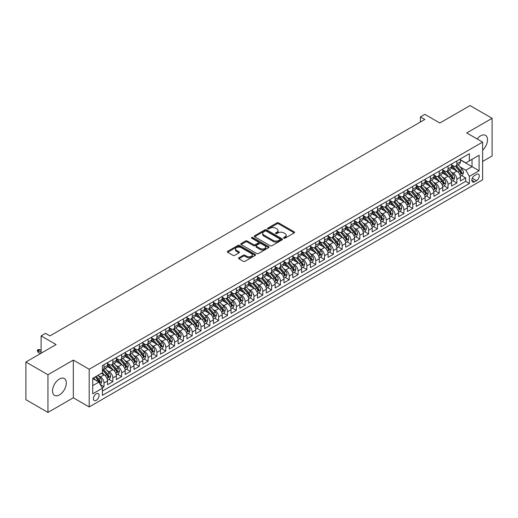 <?xml version="1.0" encoding="UTF-8"?>
<svg xmlns="http://www.w3.org/2000/svg" width="518" height="518" viewBox="0 0 518 518"><rect width="100%" height="100%" fill="white"/><g stroke="black" fill="none" stroke-linecap="round" stroke-linejoin="round"><path stroke-width="0.78" d="M283.812 238.183A0.855 0.492 0 0 0 285.023 238.183L294.224 232.873A1.224 0.706 0 0 0 294.58 232.375A1.224 0.706 0 0 0 294.224 231.876L278.639 222.876A1.224 0.706 0 0 0 276.91 222.876L267.709 228.185A0.855 0.492 0 0 0 267.456 228.535A0.855 0.492 0 0 0 267.709 228.885A0.855 0.492 0 0 0 268.92 228.885L270.111 228.198A3.917 2.26 0 0 1 275.654 228.198L276.949 228.95A3.917 2.26 0 0 1 278.101 230.549A3.917 2.26 0 0 1 276.949 232.148L275.757 232.835A0.855 0.492 0 0 0 275.511 233.184A0.855 0.492 0 0 0 275.757 233.534A0.855 0.492 0 0 0 276.975 233.534L278.16 232.847A3.917 2.26 0 0 1 283.702 232.847L285.004 233.599A3.917 2.26 0 0 1 286.15 235.198A3.917 2.26 0 0 1 285.004 236.797L283.812 237.484A0.855 0.492 0 0 0 283.56 237.833A0.855 0.492 0 0 0 283.812 238.183L283.812 237.484M59.421 394.904A9.732 5.62 120 0 0 65.78 386.331A9.732 5.62 120 0 0 64.284 378.529A9.732 5.62 120 0 0 59.421 379.014A9.732 5.62 120 0 0 53.063 387.587A9.732 5.62 120 0 0 54.558 395.383A9.732 5.62 120 0 0 59.421 394.904M482.614 150.233A9.732 5.62 120 0 0 485.495 135.347A9.732 5.62 120 0 0 480.633 135.826A9.732 5.62 120 0 0 477.136 138.953M96.251 400.33A3.995 2.305 120 0 0 98.854 396.807A3.995 2.305 120 0 0 98.245 393.609A3.995 2.305 120 0 0 96.251 393.81A3.995 2.305 120 0 0 93.641 397.325A3.995 2.305 120 0 0 94.25 400.524A3.995 2.305 120 0 0 96.251 400.33M238.895 257.77A1.224 0.706 0 0 0 238.539 258.268A1.224 0.706 0 0 0 238.895 258.767L243.266 261.292A1.224 0.706 0 0 0 245.001 261.292L255.219 255.393A1.224 0.706 0 0 0 255.575 254.895A1.224 0.706 0 0 0 255.219 254.396L239.633 245.396A1.224 0.706 0 0 0 237.898 245.396L227.68 251.295A1.224 0.706 0 0 0 227.324 251.793A1.224 0.706 0 0 0 227.68 252.292L232.964 255.342A1.224 0.706 0 0 0 234.699 255.342L239.07 252.816A1.224 0.706 0 0 0 239.426 252.318A1.224 0.706 0 0 0 239.07 251.819L236.448 250.304A3.276 1.891 0 0 1 235.489 248.97A3.276 1.891 0 0 1 237.509 247.222A3.276 1.891 0 0 1 241.084 247.63L251.34 253.555A3.276 1.891 0 0 1 252.305 254.895A3.276 1.891 0 0 1 250.278 256.643A3.276 1.891 0 0 1 246.71 256.229L245.001 255.244A1.224 0.706 0 0 0 243.266 255.244L238.895 257.77L238.895 258.767M482.614 161.474L492.1 155.996L492.1 118.311L470.046 105.575L439.834 123.019L424.838 114.361L420.428 116.906L424.838 119.457L49.935 335.904L45.526 333.352L41.116 335.904L41.116 353.218M47.954 374.734L47.954 412.425L73.316 397.779L73.316 360.094L47.954 374.734L25.9 362.004L56.112 344.561L41.116 335.904M73.316 360.094L89.193 369.263L482.614 142.12L482.614 179.804L89.193 406.947L89.193 369.263M492.1 118.311L466.737 132.951L482.614 142.12M270.195 245.746A1.224 0.706 0 0 0 271.931 245.746L282.148 239.847A1.224 0.706 0 0 0 282.504 239.348A1.224 0.706 0 0 0 282.148 238.85L266.563 229.85A1.224 0.706 0 0 0 264.827 229.85L254.61 235.748A1.224 0.706 0 0 0 254.254 236.247A1.224 0.706 0 0 0 254.61 236.745L270.195 245.746M251.968 238.371A0.855 0.492 0 0 1 252.836 238.494L268.667 247.63L258.463 253.522A1.224 0.706 0 0 1 256.734 253.522L241.148 244.522L245.519 242.016L245.519 240.999L241.148 243.518A1.224 0.706 0 0 0 240.786 244.023A1.224 0.706 0 0 0 241.148 244.522L241.148 243.518M245.519 242.016A1.224 0.706 0 0 1 247.254 242.016L247.254 240.999A1.224 0.706 0 0 0 245.519 240.999M247.254 240.999L253.574 244.645A1.224 0.706 0 0 0 255.303 244.645L258.204 242.974A1.224 0.706 0 0 0 258.566 242.469A1.224 0.706 0 0 0 258.204 241.971L251.625 238.17A0.855 0.492 0 0 1 251.372 237.82A0.855 0.492 0 0 1 251.903 237.367A0.855 0.492 0 0 1 252.836 237.471L268.68 246.62A1.224 0.706 0 0 1 269.043 247.118A1.224 0.706 0 0 1 268.68 247.623L268.68 246.62M47.954 412.425L25.9 399.689L25.9 362.004M102.182 387.788L104.014 386.732L100.35 384.615M98.271 375.621L100.486 376.897A4.992 2.881 60 0 1 104.014 383.009L107.543 380.976L107.543 384.693L112.833 381.636L108.819 379.318M107.09 370.525L109.304 371.807A4.992 2.881 60 0 1 112.833 377.92L116.362 375.88L116.362 379.597L121.652 376.541L117.638 374.229M115.909 365.436L118.123 366.712A4.992 2.881 60 0 1 121.652 372.824L125.181 370.791L125.181 374.508L130.478 371.451L126.463 369.133M124.734 360.34L126.949 361.622A4.992 2.881 60 0 1 130.478 367.735L134.007 365.695L134.007 369.412L139.297 366.355L135.282 364.037M133.553 355.251L135.768 356.526A4.992 2.881 60 0 1 139.297 362.639L142.826 360.606L142.826 364.322L148.116 361.266L144.101 358.948M142.372 350.155L144.587 351.437A4.992 2.881 60 0 1 148.116 357.55L151.644 355.51L151.644 359.227L156.941 356.17L152.927 353.852M151.198 345.066L153.412 346.341A4.992 2.881 60 0 1 156.941 352.454L160.47 350.414L160.47 354.137L165.76 351.081L161.745 348.763M160.017 339.97L162.231 341.252A4.992 2.881 60 0 1 165.76 347.364L169.289 345.325L169.289 349.041L174.579 345.985L170.564 343.667M168.836 334.881L171.05 336.156A4.992 2.881 60 0 1 174.579 342.269L178.108 340.229L178.108 343.952L183.404 340.896L179.39 338.578M177.661 329.785L179.875 331.067A4.992 2.881 60 0 1 183.404 337.173L186.933 335.14L186.933 338.856L192.223 335.8L188.209 333.482M186.48 324.695L188.694 325.971A4.992 2.881 60 0 1 192.223 332.083L195.752 330.044L195.752 333.76L201.042 330.711L197.034 328.393M195.299 319.6L197.513 320.882A4.992 2.881 60 0 1 201.042 326.987L204.571 324.954L204.571 328.671L209.868 325.615L205.853 323.297M204.124 314.504L206.339 315.786A4.992 2.881 60 0 1 209.868 321.898L213.397 319.859L213.397 323.575L218.687 320.519L214.672 318.207M212.943 309.414L215.158 310.69A4.992 2.881 60 0 1 218.687 316.802L222.216 314.769L222.216 318.486L227.506 315.43L223.498 313.112M221.762 304.319L223.977 305.601A4.992 2.881 60 0 1 227.506 311.713L231.034 309.673L231.034 313.39L236.331 310.334L232.317 308.022M230.588 299.229L232.802 300.505A4.992 2.881 60 0 1 236.331 306.617L239.86 304.584L239.86 308.301L245.15 305.244L241.135 302.926M239.407 294.133L241.621 295.415A4.992 2.881 60 0 1 245.15 301.528L248.679 299.488L248.679 303.205L253.969 300.149L249.961 297.831M248.226 289.044L250.447 290.32A4.992 2.881 60 0 1 253.969 296.432L257.498 294.392L257.498 298.115L262.794 295.059L258.78 292.741M257.051 283.948L259.265 285.23A4.992 2.881 60 0 1 262.794 291.343L266.323 289.303L266.323 293.02L271.613 289.963L267.599 287.645M265.87 278.859L268.084 280.134A4.992 2.881 60 0 1 271.613 286.247L275.142 284.207L275.142 287.93L280.439 284.874L276.424 282.556M274.695 273.763L276.91 275.045A4.992 2.881 60 0 1 280.439 281.151L283.961 279.118L283.961 282.834L289.258 279.778L285.243 277.46M283.514 268.674L285.729 269.949A4.992 2.881 60 0 1 289.258 276.062L292.787 274.022L292.787 277.745L298.077 274.689L294.062 272.371M292.333 263.578L294.548 264.86A4.992 2.881 60 0 1 298.077 270.966L301.606 268.933L301.606 272.649L306.902 269.593L302.888 267.275M301.159 258.488L303.373 259.764A4.992 2.881 60 0 1 306.902 265.876L310.424 263.837L310.424 267.553L315.721 264.497L311.706 262.186M309.978 253.393L312.192 254.668A4.992 2.881 60 0 1 315.721 260.781L319.25 258.747L319.25 262.464L324.54 259.408L320.525 257.09M318.797 248.297L321.011 249.579A4.992 2.881 60 0 1 324.54 255.691L328.069 253.652L328.069 257.368L333.365 254.312L329.351 252.001M327.622 243.207L329.836 244.483A4.992 2.881 60 0 1 333.365 250.595L336.894 248.562L336.894 252.279L342.184 249.223L338.17 246.905M336.441 238.112L338.655 239.394A4.992 2.881 60 0 1 342.184 245.506L345.713 243.466L345.713 247.183L351.003 244.127L346.989 241.809M345.26 233.022L347.474 234.298A4.992 2.881 60 0 1 351.003 240.41L354.532 238.377L354.532 242.094L359.829 239.038L355.814 236.72M354.085 227.926L356.3 229.209A4.992 2.881 60 0 1 359.829 235.321L363.358 233.281L363.358 236.998L368.648 233.942L364.633 231.624M362.904 222.837L365.119 224.113A4.992 2.881 60 0 1 368.648 230.225L372.177 228.185L372.177 231.909L377.467 228.852L373.452 226.534M371.723 217.741L373.938 219.023A4.992 2.881 60 0 1 377.467 225.136L380.995 223.096L380.995 226.813L386.292 223.757L382.278 221.439M380.549 212.652L382.763 213.928A4.992 2.881 60 0 1 386.292 220.04L389.821 218L389.821 221.723L395.111 218.667L391.096 216.349M389.368 207.556L391.582 208.838A4.992 2.881 60 0 1 395.111 214.944L398.64 212.911L398.64 216.628L403.93 213.571L399.915 211.253M398.187 202.467L400.401 203.742A4.992 2.881 60 0 1 403.93 209.855L407.459 207.815L407.459 211.532L412.755 208.482L408.741 206.164M407.012 197.371L409.226 198.647A4.992 2.881 60 0 1 412.755 204.759L416.284 202.726L416.284 206.442L421.574 203.386L417.56 201.068M415.831 192.275L418.045 193.557A4.992 2.881 60 0 1 421.574 199.67L425.103 197.63L425.103 201.347L430.393 198.29L426.385 195.979M424.65 187.186L426.864 188.461A4.992 2.881 60 0 1 430.393 194.574L433.922 192.541L433.922 196.257L439.219 193.201L435.204 190.883M433.475 182.09L435.69 183.372A4.992 2.881 60 0 1 439.219 189.484L442.748 187.445L442.748 191.161L448.038 188.105L444.023 185.787M442.294 177.001L444.509 178.276A4.992 2.881 60 0 1 448.038 184.389L451.566 182.355L451.566 186.072L456.857 183.016L456.857 179.299A4.992 2.881 -120 0 0 453.328 173.187L451.113 171.905M452.849 180.698L456.857 183.016M107.543 380.976A4.992 2.881 -120 0 0 104.014 374.864L101.366 373.336M116.362 375.88A4.992 2.881 -120 0 0 112.833 369.768L107.375 366.621M125.181 370.791A4.992 2.881 -120 0 0 121.652 364.678L116.2 361.525M134.007 365.695A4.992 2.881 -120 0 0 130.478 359.583L125.019 356.436M142.826 360.606A4.992 2.881 -120 0 0 139.297 354.493L133.838 351.34M151.644 355.51A4.992 2.881 -120 0 0 148.116 349.397L142.664 346.251M160.47 350.414A4.992 2.881 -120 0 0 156.941 344.308L151.483 341.155M169.289 345.325A4.992 2.881 -120 0 0 165.76 339.212L160.302 336.065M178.108 340.229A4.992 2.881 -120 0 0 174.579 334.123L169.127 330.97M186.933 335.14A4.992 2.881 -120 0 0 183.404 329.027L177.946 325.88M195.752 330.044A4.992 2.881 -120 0 0 192.223 323.931L186.771 320.784M204.571 324.954A4.992 2.881 -120 0 0 201.042 318.842L195.59 315.689M213.397 319.859A4.992 2.881 -120 0 0 209.868 313.746L204.409 310.599M222.216 314.769A4.992 2.881 -120 0 0 218.687 308.657L213.235 305.503M231.034 309.673A4.992 2.881 -120 0 0 227.506 303.561L222.054 300.414M239.86 304.584A4.992 2.881 -120 0 0 236.331 298.472L230.873 295.318M248.679 299.488A4.992 2.881 -120 0 0 245.15 293.376L239.698 290.229M257.498 294.392A4.992 2.881 -120 0 0 253.969 288.286L248.517 285.133M266.323 289.303A4.992 2.881 -120 0 0 262.794 283.191L257.336 280.044M275.142 284.207A4.992 2.881 -120 0 0 271.613 278.101L266.161 274.948M283.961 279.118A4.992 2.881 -120 0 0 280.439 273.005L274.98 269.859M292.787 274.022A4.992 2.881 -120 0 0 289.258 267.91L283.799 264.763M301.606 268.933A4.992 2.881 -120 0 0 298.077 262.82L292.625 259.667M310.424 263.837A4.992 2.881 -120 0 0 306.902 257.724L301.444 254.578M319.25 258.747A4.992 2.881 -120 0 0 315.721 252.635L310.263 249.482M328.069 253.652A4.992 2.881 -120 0 0 324.54 247.539L319.088 244.392M336.894 248.562A4.992 2.881 -120 0 0 333.365 242.45L327.907 239.297M345.713 243.466A4.992 2.881 -120 0 0 342.184 237.354L336.726 234.207M354.532 238.377A4.992 2.881 -120 0 0 351.003 232.265L345.551 229.111M363.358 233.281A4.992 2.881 -120 0 0 359.829 227.169L354.37 224.022M372.177 228.185A4.992 2.881 -120 0 0 368.648 222.08L363.189 218.926M380.995 223.096A4.992 2.881 -120 0 0 377.467 216.984L372.015 213.837M389.821 218A4.992 2.881 -120 0 0 386.292 211.888L380.834 208.741M398.64 212.911A4.992 2.881 -120 0 0 395.111 206.799L389.653 203.652M407.459 207.815A4.992 2.881 -120 0 0 403.93 201.703L398.478 198.556M416.284 202.726A4.992 2.881 -120 0 0 412.755 196.613L407.297 193.46M425.103 197.63A4.992 2.881 -120 0 0 421.574 191.518L416.122 188.371M433.922 192.541A4.992 2.881 -120 0 0 430.393 186.428L424.941 183.275M442.748 187.445A4.992 2.881 -120 0 0 439.219 181.332L433.76 178.186M451.566 182.355A4.992 2.881 -120 0 0 448.038 176.243L442.586 173.09M476.528 174.359L474.592 175.479A3.866 2.234 120 0 0 472.066 178.885A3.866 2.234 120 0 0 472.656 181.986A3.866 2.234 120 0 0 474.592 181.792L476.528 180.672A3.866 2.234 120 0 0 479.059 177.266A3.866 2.234 120 0 0 478.464 174.165A3.866 2.234 120 0 0 476.528 174.359M92.722 385.657L98.893 382.096L102.422 388.209L102.422 395.338L469.386 183.476L469.386 176.34L465.857 170.234L459.939 166.815M102.422 388.209L92.722 393.81L92.722 378.328L102.422 372.72L102.422 365.591L469.386 153.729L469.386 160.858L479.092 155.258L479.092 170.739L469.386 176.34M107.543 363.455L109.304 364.471A4.992 2.881 60 0 0 111.797 364.717L115.326 362.684A4.992 2.881 -120 0 0 116.362 360.399L116.362 357.55M116.362 358.359L118.123 359.382A4.992 2.881 60 0 0 120.623 359.628L124.152 357.588A4.992 2.881 -120 0 0 125.181 355.309L125.181 352.454M125.181 353.27L126.949 354.286A4.992 2.881 60 0 0 129.442 354.532L132.971 352.499A4.992 2.881 -120 0 0 134.007 350.213L134.007 347.358M134.007 348.174L135.768 349.197A4.992 2.881 60 0 0 138.261 349.443L141.79 347.403A4.992 2.881 -120 0 0 142.826 345.118L142.826 342.269M142.826 343.084L144.587 344.101A4.992 2.881 60 0 0 147.086 344.347L150.615 342.314A4.992 2.881 -120 0 0 151.644 340.028L151.644 337.173M151.644 337.989L153.412 339.012A4.992 2.881 60 0 0 155.905 339.258L159.434 337.218A4.992 2.881 -120 0 0 160.47 334.932L160.47 332.083M160.47 332.899L162.231 333.916A4.992 2.881 60 0 0 164.724 334.162L168.253 332.129A4.992 2.881 -120 0 0 169.289 329.843L169.289 326.987M169.289 327.803L171.05 328.826A4.992 2.881 60 0 0 173.549 329.072L177.078 327.033A4.992 2.881 -120 0 0 178.108 324.747L178.108 321.898M178.108 322.714L179.875 323.731A4.992 2.881 60 0 0 182.368 323.977L185.897 321.943A4.992 2.881 -120 0 0 186.933 319.658L186.933 316.802M186.933 317.618L188.694 318.635A4.992 2.881 60 0 0 191.187 318.887L194.716 316.848A4.992 2.881 -120 0 0 195.752 314.562L195.752 311.713M195.752 312.529L197.513 313.545A4.992 2.881 60 0 0 200.013 313.791L203.542 311.752A4.992 2.881 -120 0 0 204.571 309.473L204.571 306.617M204.571 307.433L206.339 308.45A4.992 2.881 60 0 0 208.832 308.696L212.361 306.662A4.992 2.881 -120 0 0 213.397 304.377L213.397 301.528M213.397 302.337L215.158 303.36A4.992 2.881 60 0 0 217.651 303.606L221.18 301.567A4.992 2.881 -120 0 0 222.216 299.287L222.216 296.432M222.216 297.248L223.977 298.264A4.992 2.881 60 0 0 226.476 298.51L230.005 296.477A4.992 2.881 -120 0 0 231.034 294.192L231.034 291.343M231.034 292.152L232.802 293.175A4.992 2.881 60 0 0 235.295 293.421L238.824 291.381A4.992 2.881 -120 0 0 239.86 289.096L239.86 286.247M239.86 287.063L241.621 288.079A4.992 2.881 60 0 0 244.12 288.325L247.643 286.292A4.992 2.881 -120 0 0 248.679 284.006L248.679 281.151M248.679 281.967L250.447 282.99A4.992 2.881 60 0 0 252.939 283.236L256.468 281.196A4.992 2.881 -120 0 0 257.498 278.911L257.498 276.062M257.498 276.877L259.265 277.894A4.992 2.881 60 0 0 261.758 278.14L265.287 276.107A4.992 2.881 -120 0 0 266.323 273.821L266.323 270.966M266.323 271.782L268.084 272.805A4.992 2.881 60 0 0 270.584 273.051L274.106 271.011A4.992 2.881 -120 0 0 275.142 268.725L275.142 265.876M275.142 266.692L276.91 267.709A4.992 2.881 60 0 0 279.403 267.955L282.932 265.922A4.992 2.881 -120 0 0 283.961 263.636L283.961 260.781M283.961 261.596L285.729 262.613A4.992 2.881 60 0 0 288.222 262.866L291.751 260.826A4.992 2.881 -120 0 0 292.787 258.54L292.787 255.691M292.787 256.507L294.548 257.524A4.992 2.881 60 0 0 297.047 257.77L300.576 255.73A4.992 2.881 -120 0 0 301.606 253.451L301.606 250.595M301.606 251.411L303.373 252.428A4.992 2.881 60 0 0 305.866 252.68L309.395 250.641A4.992 2.881 -120 0 0 310.424 248.355L310.424 245.506M310.424 246.315L312.192 247.339A4.992 2.881 60 0 0 314.685 247.585L318.214 245.545A4.992 2.881 -120 0 0 319.25 243.266L319.25 240.41M319.25 241.226L321.011 242.243A4.992 2.881 60 0 0 323.51 242.489L327.039 240.456A4.992 2.881 -120 0 0 328.069 238.17L328.069 235.321M328.069 236.13L329.836 237.153A4.992 2.881 60 0 0 332.329 237.399L335.858 235.36A4.992 2.881 -120 0 0 336.894 233.074L336.894 230.225M336.894 231.041L338.655 232.058A4.992 2.881 60 0 0 341.148 232.304L344.677 230.27A4.992 2.881 -120 0 0 345.713 227.985L345.713 225.129M345.713 225.945L347.474 226.968A4.992 2.881 60 0 0 349.974 227.214L353.503 225.175A4.992 2.881 -120 0 0 354.532 222.889L354.532 220.04M354.532 220.856L356.3 221.872A4.992 2.881 60 0 0 358.793 222.118L362.322 220.085A4.992 2.881 -120 0 0 363.358 217.8L363.358 214.944M363.358 215.76L365.119 216.783A4.992 2.881 60 0 0 367.612 217.029L371.141 214.989A4.992 2.881 -120 0 0 372.177 212.704L372.177 209.855M372.177 210.671L373.938 211.687A4.992 2.881 60 0 0 376.437 211.933L379.966 209.9A4.992 2.881 -120 0 0 380.995 207.614L380.995 204.759M380.995 205.575L382.763 206.591A4.992 2.881 60 0 0 385.256 206.844L388.785 204.804A4.992 2.881 -120 0 0 389.821 202.519L389.821 199.67M389.821 200.485L391.582 201.502A4.992 2.881 60 0 0 394.075 201.748L397.604 199.708A4.992 2.881 -120 0 0 398.64 197.429L398.64 194.574M398.64 195.39L400.401 196.406A4.992 2.881 60 0 0 402.9 196.659L406.429 194.619A4.992 2.881 -120 0 0 407.459 192.333L407.459 189.484M407.459 190.3L409.226 191.317A4.992 2.881 60 0 0 411.719 191.563L415.248 189.523A4.992 2.881 -120 0 0 416.284 187.244L416.284 184.389M416.284 185.204L418.045 186.221A4.992 2.881 60 0 0 420.538 186.467L424.067 184.434A4.992 2.881 -120 0 0 425.103 182.148L425.103 179.299M425.103 180.109L426.864 181.132A4.992 2.881 60 0 0 429.364 181.378L432.893 179.338A4.992 2.881 -120 0 0 433.922 177.052L433.922 174.203M433.922 175.019L435.69 176.036A4.992 2.881 60 0 0 438.183 176.282L441.712 174.249A4.992 2.881 -120 0 0 442.748 171.963L442.748 169.108M442.748 169.923L444.509 170.946A4.992 2.881 60 0 0 447.002 171.193L450.53 169.153A4.992 2.881 -120 0 0 451.566 166.867L451.566 164.018M102.422 391.058L465.682 181.332L465.682 177.92L460.385 180.976L460.385 177.26A4.992 2.881 -120 0 0 456.857 171.147L451.405 168M451.566 164.834L453.328 165.851A4.992 2.881 -120 0 0 455.827 166.097A4.992 2.881 -120 0 0 456.857 163.811L456.857 160.962M455.827 166.097L459.356 164.064A4.992 2.881 -120 0 0 460.385 161.778L460.385 158.922M104.014 364.678L104.014 367.527A4.992 2.881 60 0 1 102.978 369.813A4.992 2.881 60 0 1 102.422 370.014M102.978 369.813L106.507 367.774A4.992 2.881 -120 0 0 107.543 365.494L107.543 362.639M112.833 359.583L112.833 362.438A4.992 2.881 60 0 1 111.797 364.717M121.652 354.493L121.652 357.342A4.992 2.881 60 0 1 120.623 359.628M130.478 349.397L130.478 352.253A4.992 2.881 60 0 1 129.442 354.532M139.297 344.308L139.297 347.157A4.992 2.881 60 0 1 138.261 349.443M148.116 339.212L148.116 342.068A4.992 2.881 60 0 1 147.086 344.347M156.941 334.116L156.941 336.972A4.992 2.881 60 0 1 155.905 339.258M165.76 329.027L165.76 331.876A4.992 2.881 60 0 1 164.724 334.162M174.579 323.931L174.579 326.787A4.992 2.881 60 0 1 173.549 329.072M183.404 318.842L183.404 321.691A4.992 2.881 60 0 1 182.368 323.977M192.223 313.746L192.223 316.602A4.992 2.881 60 0 1 191.187 318.887M201.042 308.657L201.042 311.506A4.992 2.881 60 0 1 200.013 313.791M209.868 303.561L209.868 306.416A4.992 2.881 60 0 1 208.832 308.696M218.687 298.472L218.687 301.321A4.992 2.881 60 0 1 217.651 303.606M227.506 293.376L227.506 296.231A4.992 2.881 60 0 1 226.476 298.51M236.331 288.286L236.331 291.135A4.992 2.881 60 0 1 235.295 293.421M245.15 283.191L245.15 286.046A4.992 2.881 60 0 1 244.12 288.325M253.969 278.101L253.969 280.95A4.992 2.881 60 0 1 252.939 283.236M262.794 273.005L262.794 275.854A4.992 2.881 60 0 1 261.758 278.14M271.613 267.91L271.613 270.765A4.992 2.881 60 0 1 270.584 273.051M280.439 262.82L280.439 265.669A4.992 2.881 60 0 1 279.403 267.955M289.258 257.724L289.258 260.58A4.992 2.881 60 0 1 288.222 262.866M298.077 252.635L298.077 255.484A4.992 2.881 60 0 1 297.047 257.77M306.902 247.539L306.902 250.395A4.992 2.881 60 0 1 305.866 252.68M315.721 242.45L315.721 245.299A4.992 2.881 60 0 1 314.685 247.585M324.54 237.354L324.54 240.21A4.992 2.881 60 0 1 323.51 242.489M333.365 232.265L333.365 235.114A4.992 2.881 60 0 1 332.329 237.399M342.184 227.169L342.184 230.024A4.992 2.881 60 0 1 341.148 232.304M351.003 222.08L351.003 224.929A4.992 2.881 60 0 1 349.974 227.214M359.829 216.984L359.829 219.833A4.992 2.881 60 0 1 358.793 222.118M368.648 211.888L368.648 214.743A4.992 2.881 60 0 1 367.612 217.029M377.467 206.799L377.467 209.648A4.992 2.881 60 0 1 376.437 211.933M386.292 201.703L386.292 204.558A4.992 2.881 60 0 1 385.256 206.844M395.111 196.613L395.111 199.462A4.992 2.881 60 0 1 394.075 201.748M403.93 191.518L403.93 194.373A4.992 2.881 60 0 1 402.9 196.659M412.755 186.428L412.755 189.277A4.992 2.881 60 0 1 411.719 191.563M421.574 181.332L421.574 184.188A4.992 2.881 60 0 1 420.538 186.467M430.393 176.243L430.393 179.092A4.992 2.881 60 0 1 429.364 181.378M439.219 171.147L439.219 174.003A4.992 2.881 60 0 1 438.183 176.282M448.038 166.058L448.038 168.907A4.992 2.881 60 0 1 447.002 171.193M448.038 184.389L448.038 188.105M439.219 189.484L439.219 193.201M430.393 194.574L430.393 198.29M421.574 199.67L421.574 203.386M412.755 204.759L412.755 208.482M403.93 209.855L403.93 213.571M395.111 214.944L395.111 218.667M386.292 220.04L386.292 223.757M377.467 225.136L377.467 228.852M368.648 230.225L368.648 233.942M359.829 235.321L359.829 239.038M351.003 240.41L351.003 244.127M342.184 245.506L342.184 249.223M333.365 250.595L333.365 254.312M324.54 255.691L324.54 259.408M315.721 260.781L315.721 264.497M306.902 265.876L306.902 269.593M298.077 270.966L298.077 274.689M289.258 276.062L289.258 279.778M280.439 281.151L280.439 284.874M271.613 286.247L271.613 289.963M262.794 291.343L262.794 295.059M253.969 296.432L253.969 300.149M245.15 301.528L245.15 305.244M236.331 306.617L236.331 310.334M227.506 311.713L227.506 315.43M218.687 316.802L218.687 320.519M209.868 321.898L209.868 325.615M201.042 326.987L201.042 330.711M192.223 332.083L192.223 335.8M183.404 337.173L183.404 340.896M174.579 342.269L174.579 345.985M165.76 347.364L165.76 351.081M156.941 352.454L156.941 356.17M148.116 357.55L148.116 361.266M139.297 362.639L139.297 366.355M130.478 367.735L130.478 371.451M121.652 372.824L121.652 376.541M112.833 377.92L112.833 381.636M104.014 383.009L104.014 386.732M98.893 382.096L92.722 378.529M465.857 170.234L472.034 166.666L472.034 159.33L479.092 155.258M460.385 159.945L479.092 170.739M460.385 159.738L465.857 162.898L469.386 160.858M73.316 397.779L89.193 406.947M420.428 116.906L420.428 122.002M461.667 175.602L465.682 177.92M465.682 181.332L469.386 183.476M284.155 238.306L285.004 237.814A3.917 2.26 0 0 0 286.15 236.214L286.15 235.198M278.101 230.549L278.101 231.565A3.917 2.26 0 0 1 276.949 233.165L276.1 233.657M294.224 231.876L294.224 232.873L278.639 223.893A1.224 0.706 0 0 0 276.91 223.893L268.052 229.008M282.129 239.853L266.563 230.866A1.224 0.706 0 0 0 264.827 230.866L254.629 236.758M279.979 239.698A0.855 0.492 0 0 0 280.232 239.348A0.855 0.492 0 0 0 279.979 238.999L266.297 231.099A0.855 0.492 0 0 0 265.086 231.099L263.83 231.824A3.917 2.26 0 0 0 262.684 233.424A3.917 2.26 0 0 0 263.83 235.023L273.187 240.423A3.917 2.26 0 0 0 278.723 240.423L279.979 239.698L279.979 240.715A0.855 0.492 0 0 0 280.232 240.365L280.232 239.348M262.684 233.424L262.684 234.44A3.917 2.26 0 0 0 263.83 236.04L263.83 235.023M279.979 240.715L278.723 241.44A3.917 2.26 0 0 1 273.187 241.44L263.83 236.04M247.254 242.016L253.574 245.661A1.224 0.706 0 0 0 255.303 245.661L258.204 243.991A1.224 0.706 0 0 0 258.566 243.492L258.566 242.469M260.133 248.433A3.276 1.891 0 0 0 263.701 248.841A3.276 1.891 0 0 0 265.721 247.092A3.276 1.891 0 0 0 264.763 245.759L261.15 243.674A1.224 0.706 0 0 0 259.414 243.674L256.514 245.344A1.224 0.706 0 0 0 256.157 245.843A1.224 0.706 0 0 0 256.514 246.348L260.133 248.433L260.133 249.449A3.276 1.891 0 0 0 263.701 249.864A3.276 1.891 0 0 0 265.721 248.116L265.721 247.092M256.157 245.843L256.157 246.866A1.224 0.706 0 0 0 256.514 247.364L256.514 246.348M260.133 249.449L256.514 247.364M252.305 254.895L252.305 255.911A3.276 1.891 0 0 1 250.278 257.66A3.276 1.891 0 0 1 246.71 257.252L245.001 256.261A1.224 0.706 0 0 0 243.266 256.261L238.915 258.78M235.489 248.97L235.489 249.987A3.276 1.891 0 0 0 236.448 251.327L236.448 250.304M239.07 251.819L239.07 252.816L236.448 251.327M255.219 254.396L255.219 255.393L239.633 246.413A1.224 0.706 0 0 0 237.898 246.413L227.7 252.305L227.68 251.295M460.314 176.385L462.593 175.071L463.474 172.52A3.309 1.91 -120 0 0 462.185 169.418L458.158 164.75M457.349 171.471L452.57 165.935A9.544 5.51 -120 0 0 451.566 164.886M454.726 169.917L452.052 166.822A7.919 4.571 -120 0 0 451.566 166.291M455.374 166.278L459.453 170.998A3.309 1.91 60 0 1 460.631 173.277L461.687 172.662A3.309 1.91 -120 0 0 460.508 170.39L456.481 165.721M455.613 166.2L459.997 171.27A1.683 0.971 60 0 1 460.418 171.931L461.687 172.662M460.631 173.277L460.871 173.666M451.495 181.481L453.774 180.16L454.655 177.616A3.309 1.91 -120 0 0 453.367 174.514L449.339 169.846M448.53 176.56L443.751 171.031A9.544 5.51 -120 0 0 442.748 169.982M445.907 175.013L443.233 171.918A7.919 4.571 -120 0 0 442.748 171.38M446.555 171.374L450.634 176.088A3.309 1.91 60 0 1 451.813 178.367L452.868 177.758A3.309 1.91 -120 0 0 451.69 175.479L447.662 170.81M446.794 171.296L451.178 176.366A1.683 0.971 60 0 1 451.599 177.026L452.868 177.758M451.813 178.367L452.052 178.762M442.67 186.571L444.949 185.256L445.83 182.712A3.309 1.91 -120 0 0 444.548 179.604L440.514 174.942M439.704 181.656L434.926 176.12A9.544 5.51 -120 0 0 433.922 175.071M437.088 180.102L434.414 177.007A7.919 4.571 -120 0 0 433.922 176.476M437.736 176.463L441.809 181.183A3.309 1.91 60 0 1 442.987 183.463L444.049 182.848A3.309 1.91 -120 0 0 442.871 180.575L438.837 175.906M437.975 176.385L442.353 181.455A1.683 0.971 60 0 1 442.78 182.116L444.049 182.848M442.987 183.463L443.227 183.851M433.851 191.666L436.13 190.346L437.011 187.801A3.309 1.91 -120 0 0 435.722 184.699L431.695 180.031M430.885 186.752L426.107 181.216A9.544 5.51 -120 0 0 425.103 180.167M428.263 185.198L425.589 182.103A7.919 4.571 -120 0 0 425.103 181.572M428.91 181.559L432.99 186.279A3.309 1.91 60 0 1 434.168 188.552L435.224 187.943A3.309 1.91 -120 0 0 434.045 185.664L430.018 180.996M429.15 181.481L433.534 186.551A1.683 0.971 60 0 1 433.954 187.212L435.224 187.943M434.168 188.552L434.408 188.947M425.032 196.756L427.311 195.441L428.192 192.897A3.309 1.91 -120 0 0 426.903 189.789L422.869 185.127M422.066 191.841L417.288 186.305A9.544 5.51 -120 0 0 416.284 185.256M419.444 190.287L416.77 187.192A7.919 4.571 -120 0 0 416.284 186.661M420.092 186.648L424.171 191.369A3.309 1.91 60 0 1 425.349 193.648L426.405 193.033A3.309 1.91 -120 0 0 425.226 190.76L421.199 186.091M420.331 186.571L424.715 191.647A1.683 0.971 60 0 1 425.136 192.301L426.405 193.033M425.349 193.648L425.589 194.036M416.207 201.852L418.486 200.537L419.366 197.986A3.309 1.91 -120 0 0 418.084 194.885L414.05 190.216M413.241 196.937L408.462 191.401A9.544 5.51 -120 0 0 407.459 190.352M410.625 195.383L407.951 192.288A7.919 4.571 -120 0 0 407.459 191.757M411.273 191.744L415.345 196.464A3.309 1.91 60 0 1 416.524 198.737L417.586 198.129A3.309 1.91 -120 0 0 416.407 195.849L412.373 191.187M411.512 191.666L415.889 196.736A1.683 0.971 60 0 1 416.317 197.397L417.586 198.129M416.524 198.737L416.763 199.132M407.388 206.941L409.667 205.627L410.547 203.082A3.309 1.91 -120 0 0 409.259 199.974L405.231 195.312M404.422 202.026L399.643 196.497A9.544 5.51 -120 0 0 398.64 195.441M401.8 200.472L399.125 197.377A7.919 4.571 -120 0 0 398.64 196.846M402.447 196.834L406.526 201.554A3.309 1.91 60 0 1 407.705 203.833L408.76 203.224A3.309 1.91 -120 0 0 407.582 200.945L403.554 196.277M402.687 196.756L407.07 201.832A1.683 0.971 60 0 1 407.491 202.486L408.76 203.224M407.705 203.833L407.944 204.221M398.562 212.037L400.848 210.722L401.728 208.171A3.309 1.91 -120 0 0 400.44 205.07L396.406 200.401M395.603 207.122L390.825 201.586A9.544 5.51 -120 0 0 389.821 200.537M392.981 205.568L390.307 202.473A7.919 4.571 -120 0 0 389.821 201.942M393.628 201.929L397.707 206.65A3.309 1.91 60 0 1 398.886 208.922L399.941 208.314A3.309 1.91 -120 0 0 398.763 206.034L394.735 201.373M393.868 201.852L398.245 206.922A1.683 0.971 60 0 1 398.672 207.582L399.941 208.314M398.886 208.922L399.125 209.317M389.743 217.126L392.022 215.812L392.903 213.267A3.309 1.91 -120 0 0 391.621 210.159L387.587 205.497M386.778 212.212L381.999 206.682A9.544 5.51 -120 0 0 380.995 205.633M384.162 210.658L381.488 207.563A7.919 4.571 -120 0 0 380.995 207.032M384.809 207.019L388.882 211.739A3.309 1.91 60 0 1 390.06 214.018L391.122 213.41A3.309 1.91 -120 0 0 389.944 211.13L385.91 206.462M385.049 206.941L389.426 212.017A1.683 0.971 60 0 1 389.853 212.671L391.122 213.41M390.06 214.018L390.3 214.413M380.924 222.222L383.203 220.908L384.084 218.356A3.309 1.91 -120 0 0 382.796 215.255L378.768 210.586M377.959 217.307L373.18 211.771A9.544 5.51 -120 0 0 372.177 210.722M375.336 215.753L372.662 212.658A7.919 4.571 -120 0 0 372.177 212.127M375.984 212.115L380.063 216.835A3.309 1.91 60 0 1 381.242 219.114L382.297 218.499A3.309 1.91 -120 0 0 381.118 216.22L377.091 211.558M376.223 212.037L380.607 217.107A1.683 0.971 60 0 1 381.028 217.767L382.297 218.499M381.242 219.114L381.481 219.502M372.099 227.311L374.378 225.997L375.265 223.452A3.309 1.91 -120 0 0 373.977 220.351L369.943 215.682M369.14 222.397L364.355 216.867A9.544 5.51 -120 0 0 363.358 215.818M366.517 220.849L363.843 217.748A7.919 4.571 -120 0 0 363.358 217.217M367.165 217.204L371.244 221.924A3.309 1.91 60 0 1 372.423 224.203L373.478 223.595A3.309 1.91 -120 0 0 372.3 221.315L368.272 216.647M367.404 217.133L371.782 222.203A1.683 0.971 60 0 1 372.209 222.857L373.478 223.595M372.423 224.203L372.662 224.598M363.28 232.407L365.559 231.093L366.44 228.542A3.309 1.91 -120 0 0 365.158 225.44L361.124 220.772M360.314 227.493L355.536 221.957A9.544 5.51 -120 0 0 354.532 220.908M357.692 225.939L355.024 222.844A7.919 4.571 -120 0 0 354.532 222.313M358.346 222.3L362.419 227.02A3.309 1.91 60 0 1 363.597 229.299L364.659 228.684A3.309 1.91 -120 0 0 363.481 226.411L359.447 221.743M358.585 222.222L362.963 227.292A1.683 0.971 60 0 1 363.39 227.952L364.659 228.684M363.597 229.299L363.837 229.688M354.461 237.503L356.74 236.182L357.621 233.637A3.309 1.91 -120 0 0 356.332 230.536L352.305 225.867M351.495 232.582L346.717 227.052A9.544 5.51 -120 0 0 345.713 226.003M348.873 231.034L346.199 227.939A7.919 4.571 -120 0 0 345.713 227.402M349.52 227.396L353.6 232.109A3.309 1.91 60 0 1 354.778 234.389L355.834 233.78A3.309 1.91 -120 0 0 354.655 231.501L350.628 226.832M349.76 227.318L354.144 232.388A1.683 0.971 60 0 1 354.565 233.048L355.834 233.78M354.778 234.389L355.018 234.784M345.635 242.592L347.915 241.278L348.802 238.733A3.309 1.91 -120 0 0 347.513 235.625L343.479 230.957M342.676 237.678L337.891 232.142A9.544 5.51 -120 0 0 336.894 231.093M340.054 236.124L337.38 233.029A7.919 4.571 -120 0 0 336.894 232.498M340.702 232.485L344.774 237.205A3.309 1.91 60 0 1 345.959 239.484L347.015 238.869A3.309 1.91 -120 0 0 345.836 236.596L341.809 231.928M340.941 232.407L345.318 237.477A1.683 0.971 60 0 1 345.746 238.138L347.015 238.869M345.959 239.484L346.199 239.873M336.817 247.688L339.096 246.367L339.976 243.823A3.309 1.91 -120 0 0 338.688 240.721L334.66 236.053M333.851 242.774L329.072 237.238A9.544 5.51 -120 0 0 328.069 236.189M331.229 241.22L328.561 238.125A7.919 4.571 -120 0 0 328.069 237.587M331.883 237.581L335.955 242.301A3.309 1.91 60 0 1 337.134 244.574L338.196 243.965A3.309 1.91 -120 0 0 337.017 241.686L332.983 237.017M332.122 237.503L336.499 242.573A1.683 0.971 60 0 1 336.927 243.233L338.196 243.965M337.134 244.574L337.373 244.969M327.998 252.778L330.277 251.463L331.157 248.918A3.309 1.91 -120 0 0 329.869 245.81L325.841 241.148M325.032 247.863L320.253 242.327A9.544 5.51 -120 0 0 319.25 241.278M322.41 246.309L319.736 243.214A7.919 4.571 -120 0 0 319.25 242.683M323.057 242.67L327.136 247.39A3.309 1.91 60 0 1 328.315 249.67L329.37 249.054A3.309 1.91 -120 0 0 328.192 246.782L324.164 242.113M323.297 242.592L327.68 247.662A1.683 0.971 60 0 1 328.101 248.323L329.37 249.054M328.315 249.67L328.554 250.058M319.172 257.873L321.451 256.552L322.338 254.008A3.309 1.91 -120 0 0 321.05 250.906L317.016 246.238M316.213 252.959L311.428 247.423A9.544 5.51 -120 0 0 310.424 246.374M313.591 251.405L310.917 248.31A7.919 4.571 -120 0 0 310.424 247.779M314.238 247.766L318.311 252.486A3.309 1.91 60 0 1 319.489 254.759L320.551 254.15A3.309 1.91 -120 0 0 319.373 251.871L315.339 247.209M314.478 247.688L318.855 252.758A1.683 0.971 60 0 1 319.282 253.419L320.551 254.15M319.489 254.759L319.736 255.154M310.353 262.963L312.632 261.648L313.513 259.104A3.309 1.91 -120 0 0 312.224 255.996L308.197 251.334M307.388 258.048L302.609 252.519A9.544 5.51 -120 0 0 301.606 251.463M304.765 256.494L302.098 253.399A7.919 4.571 -120 0 0 301.606 252.868M305.419 252.855L309.492 257.575A3.309 1.91 60 0 1 310.671 259.855L311.732 259.24A3.309 1.91 -120 0 0 310.554 256.967L306.52 252.298M305.659 252.778L310.036 257.854A1.683 0.971 60 0 1 310.463 258.508L311.732 259.24M310.671 259.855L310.91 260.243M301.534 268.059L303.813 266.744L304.694 264.193A3.309 1.91 -120 0 0 303.406 261.091L299.378 256.423M298.569 263.144L293.79 257.608A9.544 5.51 -120 0 0 292.787 256.559M295.946 261.59L293.272 258.495A7.919 4.571 -120 0 0 292.787 257.964M296.594 257.951L300.673 262.671A3.309 1.91 60 0 1 301.852 264.944L302.907 264.335A3.309 1.91 -120 0 0 301.729 262.056L297.701 257.394M296.833 257.873L301.217 262.943A1.683 0.971 60 0 1 301.638 263.604L302.907 264.335M301.852 264.944L302.091 265.339M292.709 273.148L294.988 271.833L295.875 269.289A3.309 1.91 -120 0 0 294.587 266.181L290.553 261.519M289.75 268.233L284.965 262.704A9.544 5.51 -120 0 0 283.961 261.655M287.127 266.679L284.453 263.584A7.919 4.571 -120 0 0 283.961 263.053M287.775 263.04L291.848 267.761A3.309 1.91 60 0 1 293.026 270.04L294.088 269.431A3.309 1.91 -120 0 0 292.91 267.152L288.876 262.484M288.014 262.963L292.392 268.039A1.683 0.971 60 0 1 292.819 268.693L294.088 269.431M293.026 270.04L293.272 270.428M283.89 278.244L286.169 276.929L287.05 274.378A3.309 1.91 -120 0 0 285.761 271.277L281.734 266.608M280.924 273.329L276.146 267.793A9.544 5.51 -120 0 0 275.142 266.744M278.302 271.775L275.628 268.68A7.919 4.571 -120 0 0 275.142 268.149M278.949 268.136L283.029 272.856A3.309 1.91 60 0 1 284.207 275.129L285.269 274.521A3.309 1.91 -120 0 0 284.091 272.241L280.057 267.579M279.189 268.059L283.573 273.128A1.683 0.971 60 0 1 284 273.789L285.269 274.521M284.207 275.129L284.447 275.524M275.071 283.333L277.35 282.019L278.231 279.474A3.309 1.91 -120 0 0 276.942 276.372L272.915 271.704M272.105 278.419L267.327 272.889A9.544 5.51 -120 0 0 266.323 271.84M269.483 276.871L266.809 273.769A7.919 4.571 -120 0 0 266.323 273.239M270.131 273.226L274.21 277.946A3.309 1.91 60 0 1 275.388 280.225L276.444 279.616A3.309 1.91 -120 0 0 275.265 277.337L271.238 272.669M270.37 273.148L274.754 278.224A1.683 0.971 60 0 1 275.175 278.878L276.444 279.616M275.388 280.225L275.628 280.62M266.246 288.429L268.525 287.114L269.412 284.563A3.309 1.91 -120 0 0 268.123 281.462L264.089 276.793M263.286 283.514L258.501 277.978A9.544 5.51 -120 0 0 257.498 276.929M260.664 281.96L257.99 278.865A7.919 4.571 -120 0 0 257.498 278.334M261.312 278.321L265.384 283.042A3.309 1.91 60 0 1 266.563 285.321L267.625 284.706A3.309 1.91 -120 0 0 266.446 282.427L262.412 277.765M261.551 278.244L265.928 283.314A1.683 0.971 60 0 1 266.356 283.974L267.625 284.706M266.563 285.321L266.809 285.709M257.427 293.525L259.706 292.204L260.586 289.659A3.309 1.91 -120 0 0 259.298 286.558L255.27 281.889M254.461 288.604L249.682 283.074A9.544 5.51 -120 0 0 248.679 282.025M251.839 287.056L249.164 283.961A7.919 4.571 -120 0 0 248.679 283.424M252.486 283.411L256.565 288.131A3.309 1.91 60 0 1 257.744 290.41L258.806 289.802A3.309 1.91 -120 0 0 257.621 287.522L253.593 282.854M252.726 283.34L257.109 288.409A1.683 0.971 60 0 1 257.537 289.07L258.806 289.802M257.744 290.41L257.983 290.805M248.608 298.614L250.887 297.3L251.767 294.755A3.309 1.91 -120 0 0 250.479 291.647L246.451 286.978M245.642 293.7L240.864 288.163A9.544 5.51 -120 0 0 239.86 287.114M243.02 292.146L240.346 289.05A7.919 4.571 -120 0 0 239.86 288.52M243.667 288.507L247.746 293.227A3.309 1.91 60 0 1 248.925 295.506L249.98 294.891A3.309 1.91 -120 0 0 248.802 292.618L244.774 287.95M243.907 288.429L248.29 293.499A1.683 0.971 60 0 1 248.711 294.159L249.98 294.891M248.925 295.506L249.164 295.895M239.782 303.71L242.061 302.389L242.942 299.844A3.309 1.91 -120 0 0 241.66 296.743L237.626 292.074M236.817 298.795L232.038 293.259A9.544 5.51 -120 0 0 231.034 292.21M234.201 297.241L231.527 294.146A7.919 4.571 -120 0 0 231.034 293.609M234.848 293.602L238.921 298.323A3.309 1.91 60 0 1 240.099 300.595L241.161 299.987A3.309 1.91 -120 0 0 239.983 297.708L235.949 293.039M235.088 293.525L239.465 298.595A1.683 0.971 60 0 1 239.892 299.255L241.161 299.987M240.099 300.595L240.346 300.99M230.963 308.799L233.242 307.485L234.123 304.94A3.309 1.91 -120 0 0 232.835 301.832L228.807 297.17M227.998 303.885L223.219 298.349A9.544 5.51 -120 0 0 222.216 297.3M225.375 302.331L222.701 299.236A7.919 4.571 -120 0 0 222.216 298.705M226.023 298.692L230.102 303.412A3.309 1.91 60 0 1 231.281 305.691L232.336 305.076A3.309 1.91 -120 0 0 231.157 302.803L227.13 298.135M226.262 298.614L230.646 303.684A1.683 0.971 60 0 1 231.067 304.344L232.336 305.076M231.281 305.691L231.52 306.08M222.144 313.895L224.423 312.574L225.304 310.029A3.309 1.91 -120 0 0 224.016 306.928L219.988 302.259M219.179 308.981L214.4 303.444A9.544 5.51 -120 0 0 213.397 302.395M216.556 307.427L213.882 304.331A7.919 4.571 -120 0 0 213.397 303.801M217.204 303.788L221.283 308.508A3.309 1.91 60 0 1 222.462 310.781L223.517 310.172A3.309 1.91 -120 0 0 222.339 307.893L218.311 303.231M217.443 303.71L221.827 308.78A1.683 0.971 60 0 1 222.248 309.44L223.517 310.172M222.462 310.781L222.701 311.176M213.319 318.984L215.598 317.67L216.479 315.125A3.309 1.91 -120 0 0 215.197 312.017L211.163 307.355M210.353 314.07L205.575 308.534A9.544 5.51 -120 0 0 204.571 307.485M207.737 312.516L205.063 309.421A7.919 4.571 -120 0 0 204.571 308.89M208.385 308.877L212.458 313.597A3.309 1.91 60 0 1 213.636 315.876L214.698 315.261A3.309 1.91 -120 0 0 213.52 312.989L209.486 308.32M208.624 308.799L213.002 313.876A1.683 0.971 60 0 1 213.429 314.53L214.698 315.261M213.636 315.876L213.876 316.265M204.5 324.08L206.779 322.766L207.66 320.215A3.309 1.91 -120 0 0 206.371 317.113L202.344 312.445M201.534 319.166L196.756 313.63A9.544 5.51 -120 0 0 195.752 312.581M198.912 317.612L196.238 314.517A7.919 4.571 -120 0 0 195.752 313.986M199.559 313.973L203.639 318.693A3.309 1.91 60 0 1 204.817 320.966L205.873 320.357A3.309 1.91 -120 0 0 204.694 318.078L200.667 313.416M199.799 313.895L204.183 318.965A1.683 0.971 60 0 1 204.604 319.625L205.873 320.357M204.817 320.966L205.057 321.361M195.681 329.17L197.96 327.855L198.841 325.31A3.309 1.91 -120 0 0 197.552 322.202L193.518 317.54M192.715 324.255L187.937 318.725A9.544 5.51 -120 0 0 186.933 317.676M190.093 322.701L187.419 319.606A7.919 4.571 -120 0 0 186.933 319.075M190.741 319.062L194.82 323.782A3.309 1.91 60 0 1 195.998 326.062L197.054 325.453A3.309 1.91 -120 0 0 195.875 323.174L191.848 318.505M190.98 318.984L195.364 324.061A1.683 0.971 60 0 1 195.785 324.715L197.054 325.453M195.998 326.062L196.238 326.45M186.856 334.265L189.135 332.951L190.015 330.4A3.309 1.91 -120 0 0 188.733 327.298L184.699 322.63M183.89 329.351L179.111 323.815A9.544 5.51 -120 0 0 178.108 322.766M181.274 327.797L178.6 324.702A7.919 4.571 -120 0 0 178.108 324.171M181.922 324.158L185.994 328.878A3.309 1.91 60 0 1 187.173 331.151L188.235 330.542A3.309 1.91 -120 0 0 187.056 328.263L183.022 323.601M182.161 324.08L186.538 329.15A1.683 0.971 60 0 1 186.966 329.811L188.235 330.542M187.173 331.151L187.412 331.546M178.037 339.355L180.316 338.04L181.196 335.496A3.309 1.91 -120 0 0 179.908 332.388L175.88 327.726M175.071 334.44L170.292 328.911A9.544 5.51 -120 0 0 169.289 327.862M172.449 332.886L169.774 329.791A7.919 4.571 -120 0 0 169.289 329.26M173.096 329.247L177.175 333.968A3.309 1.91 60 0 1 178.354 336.247L179.409 335.638A3.309 1.91 -120 0 0 178.231 333.359L174.203 328.69M173.336 329.17L177.719 334.246A1.683 0.971 60 0 1 178.14 334.9L179.409 335.638M178.354 336.247L178.593 336.642M169.211 344.451L171.497 343.136L172.377 340.585A3.309 1.91 -120 0 0 171.089 337.483L167.055 332.815M166.252 339.536L161.474 334A9.544 5.51 -120 0 0 160.47 332.951M163.63 337.982L160.956 334.887A7.919 4.571 -120 0 0 160.47 334.356M164.277 334.343L168.356 339.063A3.309 1.91 60 0 1 169.535 341.343L170.59 340.727A3.309 1.91 -120 0 0 169.412 338.448L165.384 333.786M164.517 334.265L168.894 339.335A1.683 0.971 60 0 1 169.321 339.996L170.59 340.727M169.535 341.343L169.774 341.731M160.392 349.546L162.671 348.225L163.552 345.681A3.309 1.91 -120 0 0 162.27 342.579L158.236 337.911M157.427 344.625L152.648 339.096A9.544 5.51 -120 0 0 151.644 338.047M154.811 343.078L152.137 339.983A7.919 4.571 -120 0 0 151.644 339.445M155.458 339.432L159.531 344.153A3.309 1.91 60 0 1 160.709 346.432L161.771 345.823A3.309 1.91 -120 0 0 160.593 343.544L156.559 338.876M155.698 339.361L160.075 344.431A1.683 0.971 60 0 1 160.502 345.092L161.771 345.823M160.709 346.432L160.949 346.827M151.573 354.636L153.852 353.321L154.733 350.77A3.309 1.91 -120 0 0 153.445 347.669L149.417 343M148.608 349.721L143.829 344.185A9.544 5.51 -120 0 0 142.826 343.136M145.985 348.167L143.311 345.072A7.919 4.571 -120 0 0 142.826 344.541M146.633 344.528L150.712 349.249A3.309 1.91 60 0 1 151.891 351.528L152.946 350.913A3.309 1.91 -120 0 0 151.768 348.64L147.74 343.971M146.872 344.451L151.256 349.52A1.683 0.971 60 0 1 151.677 350.181L152.946 350.913M151.891 351.528L152.13 351.916M142.748 359.732L145.027 358.411L145.914 355.866A3.309 1.91 -120 0 0 144.626 352.764L140.592 348.096M139.789 354.817L135.004 349.281A9.544 5.51 -120 0 0 134.007 348.232M137.166 353.263L134.492 350.168A7.919 4.571 -120 0 0 134.007 349.631M137.814 349.624L141.893 354.338A3.309 1.91 60 0 1 143.072 356.617L144.127 356.008A3.309 1.91 -120 0 0 142.949 353.729L138.921 349.061M138.053 349.546L142.431 354.616A1.683 0.971 60 0 1 142.858 355.277L144.127 356.008M143.072 356.617L143.311 357.012M133.929 364.821L136.208 363.506L137.089 360.962A3.309 1.91 -120 0 0 135.8 357.854L131.773 353.192M130.963 359.906L126.185 354.37A9.544 5.51 -120 0 0 125.181 353.321M128.341 358.352L125.673 355.257A7.919 4.571 -120 0 0 125.181 354.726M128.995 354.713L133.068 359.434A3.309 1.91 60 0 1 134.246 361.713L135.308 361.098A3.309 1.91 -120 0 0 134.13 358.825L130.096 354.157M129.235 354.636L133.612 359.706A1.683 0.971 60 0 1 134.039 360.366L135.308 361.098M134.246 361.713L134.486 362.101M125.11 369.917L127.389 368.596L128.27 366.051A3.309 1.91 -120 0 0 126.981 362.95L122.954 358.281M122.144 365.002L117.366 359.466A9.544 5.51 -120 0 0 116.362 358.417M119.522 363.448L116.848 360.353A7.919 4.571 -120 0 0 116.362 359.822M120.17 359.809L124.249 364.53A3.309 1.91 60 0 1 125.427 366.802L126.483 366.194A3.309 1.91 -120 0 0 125.304 363.914L121.277 359.252M120.409 359.732L124.793 364.801A1.683 0.971 60 0 1 125.214 365.462L126.483 366.194M125.427 366.802L125.667 367.197M116.285 375.006L118.564 373.692L119.451 371.147A3.309 1.91 -120 0 0 118.162 368.039L114.128 363.377M113.325 370.092L108.54 364.555A9.544 5.51 -120 0 0 107.543 363.506M110.703 368.538L108.029 365.443A7.919 4.571 -120 0 0 107.543 364.912M111.351 364.899L115.423 369.619A3.309 1.91 60 0 1 116.608 371.898L117.664 371.283A3.309 1.91 -120 0 0 116.485 369.01L112.458 364.342M111.59 364.821L115.967 369.897A1.683 0.971 60 0 1 116.395 370.551L117.664 371.283M116.608 371.898L116.848 372.287M107.466 380.102L109.745 378.787L110.625 376.236A3.309 1.91 -120 0 0 109.337 373.135L105.309 368.466M104.5 375.187L102.389 372.74M101.878 373.633L101.534 373.238M102.532 369.994L106.604 374.715A3.309 1.91 60 0 1 107.783 376.987L108.845 376.379A3.309 1.91 -120 0 0 107.666 374.1L103.632 369.438M102.771 369.917L107.148 374.987A1.683 0.971 60 0 1 107.576 375.647L108.845 376.379M107.783 376.987L108.022 377.382M100.175 384.311L100.926 383.877L101.806 381.332A3.309 1.91 -120 0 0 100.518 378.224L97.98 375.291M95.61 380.199L93.57 377.836M93.059 378.723L92.722 378.334M95.247 376.864L97.785 379.804A3.309 1.91 60 0 1 98.964 382.083L100.019 381.475A3.309 1.91 -120 0 0 98.841 379.195L96.303 376.256M95.448 376.748L98.329 380.082A1.683 0.971 60 0 1 98.75 380.736L100.019 381.475M98.964 382.083L99.203 382.472M38.203 352.35L37.413 351.081L37.413 350.058L38.293 349.553L39.795 349.605L38.203 350.518L38.203 352.35L40.41 353.626M37.413 350.058L41.116 352.201M39.795 349.605L41.116 350.369M100.486 376.897L104.014 374.864M109.304 371.807L112.833 369.768M118.123 366.712L121.652 364.678M126.949 361.622L130.478 359.583M135.768 356.526L139.297 354.493M144.587 351.437L148.116 349.397M153.412 346.341L156.941 344.308M162.231 341.252L165.76 339.212M171.05 336.156L174.579 334.123M179.875 331.067L183.404 329.027M188.694 325.971L192.223 323.931M197.513 320.882L201.042 318.842M206.339 315.786L209.868 313.746M215.158 310.69L218.687 308.657M223.977 305.601L227.506 303.561M232.802 300.505L236.331 298.472M241.621 295.415L245.15 293.376M250.447 290.32L253.969 288.286M259.265 285.23L262.794 283.191M268.084 280.134L271.613 278.101M276.91 275.045L280.439 273.005M285.729 269.949L289.258 267.91M294.548 264.86L298.077 262.82M303.373 259.764L306.902 257.724M312.192 254.668L315.721 252.635M321.011 249.579L324.54 247.539M329.836 244.483L333.365 242.45M338.655 239.394L342.184 237.354M347.474 234.298L351.003 232.265M356.3 229.209L359.829 227.169M365.119 224.113L368.648 222.08M373.938 219.023L377.467 216.984M382.763 213.928L386.292 211.888M391.582 208.838L395.111 206.799M400.401 203.742L403.93 201.703M409.226 198.647L412.755 196.613M418.045 193.557L421.574 191.518M426.864 188.461L430.393 186.428M435.69 183.372L439.219 181.332M444.509 178.276L448.038 176.243M453.328 173.187L456.857 171.147M456.857 163.811L460.385 161.778M104.014 367.527L107.543 365.494M112.833 362.438L116.362 360.399M121.652 357.342L125.181 355.309M130.478 352.253L134.007 350.213M139.297 347.157L142.826 345.118M148.116 342.068L151.644 340.028M156.941 336.972L160.47 334.932M165.76 331.876L169.289 329.843M174.579 326.787L178.108 324.747M183.404 321.691L186.933 319.658M192.223 316.602L195.752 314.562M201.042 311.506L204.571 309.473M209.868 306.416L213.397 304.377M218.687 301.321L222.216 299.287M227.506 296.231L231.034 294.192M236.331 291.135L239.86 289.096M245.15 286.046L248.679 284.006M253.969 280.95L257.498 278.911M262.794 275.854L266.323 273.821M271.613 270.765L275.142 268.725M280.439 265.669L283.961 263.636M289.258 260.58L292.787 258.54M298.077 255.484L301.606 253.451M306.902 250.395L310.424 248.355M315.721 245.299L319.25 243.266M324.54 240.21L328.069 238.17M333.365 235.114L336.894 233.074M342.184 230.024L345.713 227.985M351.003 224.929L354.532 222.889M359.829 219.833L363.358 217.8M368.648 214.743L372.177 212.704M377.467 209.648L380.995 207.614M386.292 204.558L389.821 202.519M395.111 199.462L398.64 197.429M403.93 194.373L407.459 192.333M412.755 189.277L416.284 187.244M421.574 184.188L425.103 182.148M430.393 179.092L433.922 177.052M439.219 174.003L442.748 171.963M448.038 168.907L451.566 166.867M456.857 179.299L460.385 177.26M472.299 178.231L476.528 180.672M471.853 180.212L474.592 181.792M285.004 237.814L285.004 236.797M275.757 233.534L275.757 232.835M276.949 233.165L276.949 232.148M267.709 228.885L267.709 228.185M276.91 223.893L276.91 222.876M278.639 223.893L278.639 222.876M254.61 236.745L254.61 235.748M264.827 230.866L264.827 229.85M266.563 230.866L266.563 229.85M282.148 239.847L282.148 238.85M273.187 241.44L273.187 240.423M278.723 241.44L278.723 240.423M253.574 245.661L253.574 244.645M255.303 245.661L255.303 244.645M258.204 243.991L258.204 242.974M252.836 238.494L252.836 237.471M243.266 256.261L243.266 255.244M245.001 256.261L245.001 255.244M246.71 257.252L246.71 256.229M237.898 246.413L237.898 245.396M239.633 246.413L239.633 245.396M459.809 174.689L463.455 172.585M452.57 165.935L453.023 165.676M460.508 170.39L462.185 169.418M457.873 171.911L459.453 170.998M450.99 179.785L454.629 177.68M443.751 171.031L444.204 170.765M451.69 175.479L453.367 174.514M449.054 177.001L450.634 176.088M442.165 184.874L445.81 182.77M434.926 176.12L435.379 175.861M442.871 180.575L444.548 179.604M440.235 182.096L441.809 181.183M433.346 189.97L436.991 187.866M426.107 181.216L426.56 180.95M434.045 185.664L435.722 184.699M431.41 187.186L432.99 186.279M424.527 195.059L428.166 192.961M417.288 186.305L417.741 186.046M425.226 190.76L426.903 189.789M422.591 192.282L424.171 191.369M415.701 200.155L419.347 198.051M408.462 191.401L408.916 191.136M416.407 195.849L418.084 194.885M413.772 197.371L415.345 196.464M406.883 205.245L410.528 203.147M399.643 196.497L400.097 196.231M407.582 200.945L409.259 199.974M404.946 202.467L406.526 201.554M398.064 210.34L401.703 208.236M390.825 201.586L391.278 201.327M398.763 206.034L400.44 205.07M396.128 207.556L397.707 206.65M389.238 215.436L392.884 213.332M381.999 206.682L382.452 206.417M389.944 211.13L391.621 210.159M387.309 212.652L388.882 211.739M380.419 220.526L384.065 218.421M373.18 211.771L373.633 211.512M381.118 216.22L382.796 215.255M378.483 217.741L380.063 216.835M371.6 225.621L375.239 223.517M364.355 216.867L364.814 216.602M372.3 221.315L373.977 220.351M369.664 222.837L371.244 221.924M362.775 230.711L366.42 228.606M355.536 221.957L355.989 221.698M363.481 226.411L365.158 225.44M360.845 227.926L362.419 227.02M353.956 235.807L357.601 233.702M346.717 227.052L347.17 226.787M354.655 231.501L356.332 230.536M352.02 233.022L353.6 232.109M345.137 240.896L348.776 238.792M337.891 232.142L338.351 231.883M345.836 236.596L347.513 235.625M343.201 238.118L344.774 237.205M336.311 245.992L339.957 243.887M329.072 237.238L329.526 236.972M337.017 241.686L338.688 240.721M334.382 243.207L335.955 242.301M327.493 251.081L331.138 248.977M320.253 242.327L320.707 242.068M328.192 246.782L329.869 245.81M325.557 248.303L327.136 247.39M318.674 256.177L322.313 254.073M311.428 247.423L311.888 247.157M319.373 251.871L321.05 250.906M316.738 253.393L318.311 252.486M309.848 261.266L313.494 259.168M302.609 252.519L303.062 252.253M310.554 256.967L312.224 255.996M307.919 258.488L309.492 257.575M301.029 266.362L304.675 264.258M293.79 257.608L294.243 257.349M301.729 262.056L303.406 261.091M299.093 263.578L300.673 262.671M292.204 271.458L295.849 269.354M284.965 262.704L285.424 262.438M292.91 267.152L294.587 266.181M290.274 268.674L291.848 267.761M283.385 276.547L287.03 274.443M276.146 267.793L276.599 267.534M284.091 272.241L285.761 271.277M281.455 273.763L283.029 272.856M274.566 281.643L278.211 279.539M267.327 272.889L267.78 272.623M275.265 277.337L276.942 276.372M272.63 278.859L274.21 277.946M265.74 286.732L269.386 284.628M258.501 277.978L258.955 277.719M266.446 282.427L268.123 281.462M263.811 283.948L265.384 283.042M256.922 291.828L260.567 289.724M249.682 283.074L250.136 282.809M257.621 287.522L259.298 286.558M254.992 289.044L256.565 288.131M248.103 296.918L251.742 294.813M240.864 288.163L241.317 287.904M248.802 292.618L250.479 291.647M246.167 294.14L247.746 293.227M239.277 302.013L242.923 299.909M232.038 293.259L232.491 292.994M239.983 297.708L241.66 296.743M237.348 299.229L238.921 298.323M230.458 307.103L234.104 304.998M223.219 298.349L223.672 298.09M231.157 302.803L232.835 301.832M228.522 304.325L230.102 303.412M221.639 312.199L225.278 310.094M214.4 303.444L214.853 303.179M222.339 307.893L224.016 306.928M219.703 309.414L221.283 308.508M212.814 317.288L216.459 315.19M205.575 308.534L206.028 308.275M213.52 312.989L215.197 312.017M210.884 314.51L212.458 313.597M203.995 322.384L207.64 320.279M196.756 313.63L197.209 313.371M204.694 318.078L206.371 317.113M202.059 319.6L203.639 318.693M195.176 327.48L198.815 325.375M187.937 318.725L188.39 318.46M195.875 323.174L197.552 322.202M193.24 324.695L194.82 323.782M186.351 332.569L189.996 330.465M179.111 323.815L179.565 323.556M187.056 328.263L188.733 327.298M184.421 329.785L185.994 328.878M177.532 337.665L181.177 335.56M170.292 328.911L170.746 328.645M178.231 333.359L179.908 332.388M175.596 334.881L177.175 333.968M168.713 342.754L172.352 340.65M161.474 334L161.927 333.741M169.412 338.448L171.089 337.483M166.777 339.97L168.356 339.063M159.887 347.85L163.533 345.746M152.648 339.096L153.101 338.83M160.593 343.544L162.27 342.579M157.958 345.066L159.531 344.153M151.068 352.939L154.714 350.835M143.829 344.185L144.282 343.926M151.768 348.64L153.445 347.669M149.132 350.162L150.712 349.249M142.249 358.035L145.888 355.931M135.004 349.281L135.463 349.015M142.949 353.729L144.626 352.764M140.313 355.251L141.893 354.338M133.424 363.124L137.069 361.02M126.185 354.37L126.638 354.111M134.13 358.825L135.8 357.854M131.494 360.347L133.068 359.434M124.605 368.22L128.25 366.116M117.366 359.466L117.819 359.201M125.304 363.914L126.981 362.95M122.669 365.436L124.249 364.53M115.786 373.31L119.425 371.212M108.54 364.555L109 364.296M116.485 369.01L118.162 368.039M113.85 370.532L115.423 369.619M106.961 378.405L110.606 376.301M107.666 374.1L109.337 373.135M105.031 375.621L106.604 374.715M99.314 382.821L101.787 381.397M98.841 379.195L100.518 378.224M96.354 380.626L97.785 379.804"/></g></svg>
